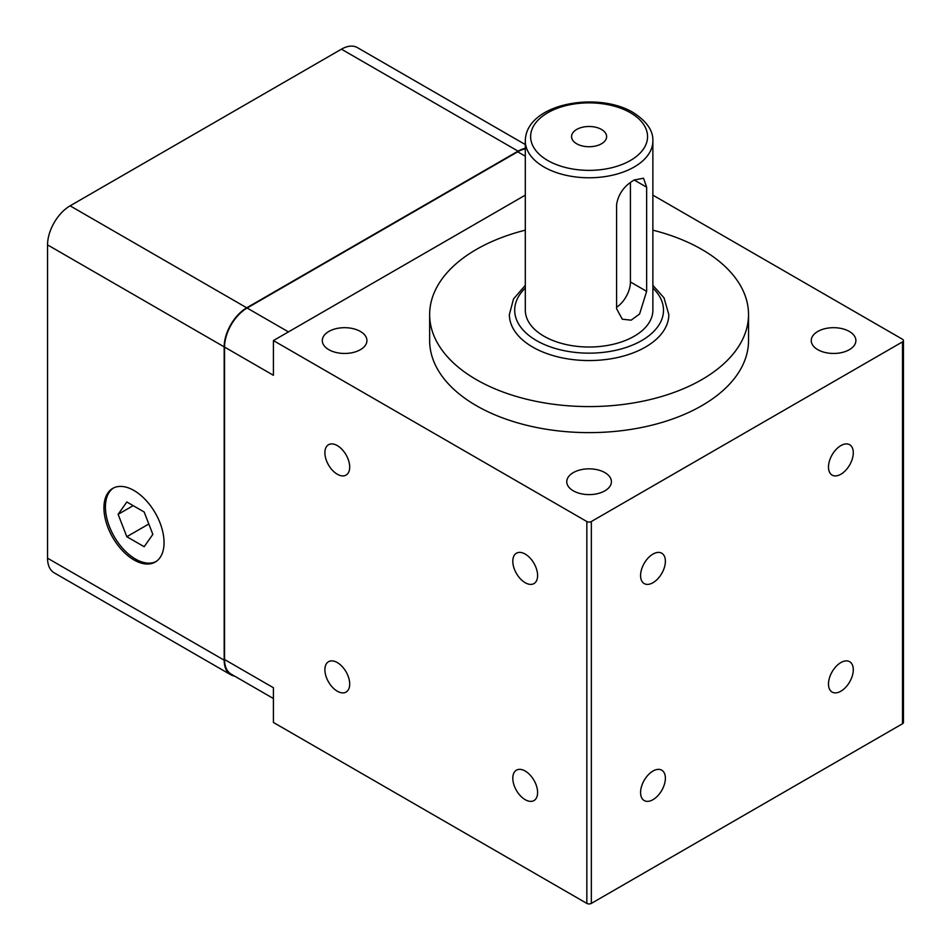 <?xml version="1.0" encoding="UTF-8"?>
<svg xmlns="http://www.w3.org/2000/svg" width="951" height="951" viewBox="0 0 951 951"><rect width="100%" height="100%" fill="white"/><g stroke="black" fill="none" stroke-linecap="round" stroke-linejoin="round"><path stroke-width="1.43" d="M601.496 129.455A17.534 10.128 0 0 0 582.381 127.256A17.534 10.128 0 0 0 571.551 136.611A17.534 10.128 0 0 0 576.686 143.779A17.534 10.128 0 0 0 595.801 145.967A17.534 10.128 0 0 0 606.631 136.611A17.534 10.128 0 0 0 601.496 129.455M616.581 204.56C618.352 193.992 624.213 185.814 634.186 180.012L643.542 178.217L646.644 187.204L646.644 291.351L639.595 313.985L631.143 320.178L622.287 319.191L616.581 308.706L616.581 204.56M133.984 490.502A42.522 24.548 -120 0 0 112.729 488.398A42.522 24.548 -120 0 0 106.215 522.468A42.522 24.548 -120 0 0 133.984 559.937A42.522 24.548 -120 0 0 155.251 562.041A42.522 24.548 -120 0 0 161.765 527.971A42.522 24.548 -120 0 0 133.984 490.502M113.49 487.982A42.522 24.548 -120 0 0 107.927 522.289A42.522 24.548 -120 0 0 135.494 559.069A42.522 24.548 -120 0 0 155.988 561.577M525.309 285.348L513.54 298.923L509.367 314.531A79.718 46.028 0 0 0 532.715 347.079A79.718 46.028 0 0 0 619.6 357.053A79.718 46.028 0 0 0 668.815 314.531L664 297.818L652.873 285.348M543.996 336.226A63.776 36.816 0 0 0 613.502 344.214A63.776 36.816 0 0 0 652.873 310.192L652.873 140.95A63.776 36.816 180 0 1 613.502 174.972A63.776 36.816 180 0 1 543.996 166.996A63.776 36.816 180 0 1 525.309 140.95L525.309 310.192A63.776 36.816 0 0 0 543.996 336.226M525.309 230.166A159.447 92.057 0 0 0 429.65 314.531A159.447 92.057 0 0 0 476.344 379.627A159.447 92.057 0 0 0 650.104 399.575A159.447 92.057 0 0 0 748.532 314.531A159.447 92.057 0 0 0 701.838 249.447A159.447 92.057 0 0 0 652.873 230.166M429.65 314.531L429.65 340.577A159.447 92.057 0 0 0 476.344 405.661A159.447 92.057 0 0 0 650.104 425.62A159.447 92.057 0 0 0 748.532 340.577L748.532 314.531M840.886 691.199A17.534 10.128 120 0 0 852.346 675.745A17.534 10.128 120 0 0 849.647 661.694A17.534 10.128 120 0 0 840.886 662.562A17.534 10.128 120 0 0 829.427 678.015A17.534 10.128 120 0 0 832.113 692.066A17.534 10.128 120 0 0 840.886 691.199M652.98 799.684A17.534 10.128 120 0 0 664.44 784.23A17.534 10.128 120 0 0 661.753 770.179A17.534 10.128 120 0 0 652.98 771.047A17.534 10.128 120 0 0 641.521 786.501A17.534 10.128 120 0 0 644.207 800.552A17.534 10.128 120 0 0 652.98 799.684M652.98 582.713A17.534 10.128 120 0 0 664.44 567.26A17.534 10.128 120 0 0 661.753 553.209A17.534 10.128 120 0 0 652.98 554.076A17.534 10.128 120 0 0 641.521 569.53A17.534 10.128 120 0 0 644.207 583.581A17.534 10.128 120 0 0 652.98 582.713M840.886 474.228A17.534 10.128 120 0 0 852.346 458.774A17.534 10.128 120 0 0 849.647 444.723A17.534 10.128 120 0 0 840.886 445.591A17.534 10.128 120 0 0 829.427 461.045A17.534 10.128 120 0 0 832.113 475.096A17.534 10.128 120 0 0 840.886 474.228M337.296 445.591A17.534 10.128 -120 0 0 328.535 444.723A17.534 10.128 -120 0 0 325.836 458.774A17.534 10.128 -120 0 0 337.296 474.228A17.534 10.128 -120 0 0 346.069 475.096A17.534 10.128 -120 0 0 348.755 461.045A17.534 10.128 -120 0 0 337.296 445.591M337.296 662.562A17.534 10.128 -120 0 0 328.535 661.694A17.534 10.128 -120 0 0 325.836 675.745A17.534 10.128 -120 0 0 337.296 691.199A17.534 10.128 -120 0 0 346.069 692.066A17.534 10.128 -120 0 0 348.755 678.015A17.534 10.128 -120 0 0 337.296 662.562M817.789 349.683A22.325 12.886 180 0 1 811.251 340.577A22.325 12.886 180 0 1 825.028 328.666A22.325 12.886 180 0 1 849.35 331.459A22.325 12.886 180 0 1 855.888 340.577A22.325 12.886 180 0 1 842.111 352.476A22.325 12.886 180 0 1 817.789 349.683M573.31 490.835A22.325 12.886 180 0 1 566.772 481.717A22.325 12.886 180 0 1 580.55 469.818A22.325 12.886 180 0 1 604.872 472.611A22.325 12.886 180 0 1 611.41 481.717A22.325 12.886 180 0 1 597.632 493.628A22.325 12.886 180 0 1 573.31 490.835M328.832 349.683A22.325 12.886 180 0 1 322.294 340.577A22.325 12.886 180 0 1 336.072 328.666A22.325 12.886 180 0 1 360.393 331.459A22.325 12.886 180 0 1 366.931 340.577A22.325 12.886 180 0 1 353.154 352.476A22.325 12.886 180 0 1 328.832 349.683M525.202 554.076A17.534 10.128 -120 0 0 516.429 553.209A17.534 10.128 -120 0 0 513.742 567.26A17.534 10.128 -120 0 0 525.202 582.713A17.534 10.128 -120 0 0 533.975 583.581A17.534 10.128 -120 0 0 536.661 569.53A17.534 10.128 -120 0 0 525.202 554.076M525.202 771.047A17.534 10.128 -120 0 0 516.429 770.179A17.534 10.128 -120 0 0 513.742 784.23A17.534 10.128 -120 0 0 525.202 799.684A17.534 10.128 -120 0 0 533.975 800.552A17.534 10.128 -120 0 0 536.661 786.501A17.534 10.128 -120 0 0 525.202 771.047M591.344 521.528L591.344 903.402A3.186 1.843 180 0 1 586.838 903.402L273.412 722.451L273.412 687.728L224.555 659.518L224.555 347.079L273.412 375.288L273.412 340.577L586.838 521.528A3.186 1.843 0 0 0 591.344 521.528L902.511 341.873A3.186 1.843 0 0 0 903.45 340.577A3.186 1.843 0 0 0 902.511 339.269L652.873 195.133M525.309 195.133L273.412 340.577M591.344 903.402L902.511 723.747L902.511 341.873M903.45 340.577L903.45 722.451A3.186 1.843 180 0 1 902.511 723.747M288.438 331.887L247.105 308.029L517.689 151.803A31.894 18.414 120 0 1 525.309 148.938M224.555 659.518A31.894 18.414 120 0 0 231.164 674.116L273.412 698.521M247.105 308.029A31.894 18.414 120 0 0 224.555 347.079M234.6 676.113A31.894 18.414 -60 0 1 230.784 674.77A31.894 18.414 -60 0 1 224.174 660.172L224.174 346.865A31.894 18.414 -60 0 1 246.725 307.803L518.057 151.15A31.894 18.414 -60 0 1 525.309 148.356M230.784 674.77L54.159 572.799A31.894 18.414 -60 0 1 47.55 558.201L47.55 244.882A31.894 18.414 -60 0 1 70.101 205.832L341.433 49.179A31.894 18.414 -60 0 1 357.374 47.598L525.309 144.552M126.816 501.985L118.126 514.325L126.816 536.697L144.172 546.718L152.849 534.367L144.172 512.007L126.816 501.985M133.164 505.647L118.126 514.325M148.82 523.989L126.816 536.697M616.581 307.292A21.255 12.28 120 0 0 630.43 281.983L630.43 182.521M525.309 288.07A74.404 42.961 0 0 0 536.483 340.565A74.404 42.961 0 0 0 634.899 344.048A74.404 42.961 0 0 0 652.873 288.07M547.752 160.481A58.463 33.749 0 0 0 630.43 160.481A58.463 33.749 0 0 0 630.43 112.753A58.463 33.749 0 0 0 547.752 112.753A58.463 33.749 0 0 0 547.752 160.481M586.838 903.402L586.838 521.528M525.309 156.214L517.689 151.803M47.55 558.201L224.174 660.172M47.55 244.882L224.174 346.865M70.101 205.832L246.725 307.803M341.433 49.179L518.057 151.15M630.43 281.983L646.644 291.351M634.186 180.012L646.644 187.204M652.873 140.95C653.278 130.691 646.68 121.205 633.093 112.48C597.287 90.927 525.725 103.588 525.309 140.95"/></g></svg>
